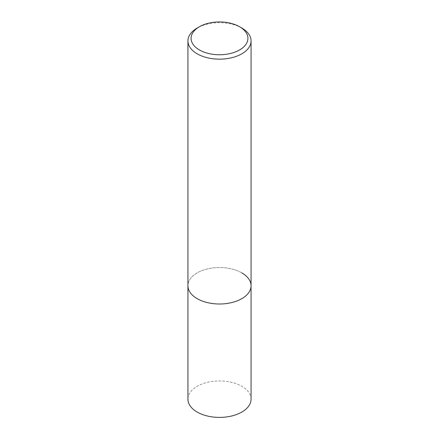 <?xml version="1.0" encoding="UTF-8"?>
<svg xmlns="http://www.w3.org/2000/svg" width="439" height="439" viewBox="0 0 439 439"><rect width="100%" height="100%" fill="white"/><g stroke="black" fill="none" stroke-linecap="round" stroke-linejoin="round"><path stroke-width="0.33" stroke-dasharray="2.19 1.65" d="M241.818 28.041A31.564 18.224 0 0 0 197.177 28.041M241.818 272.888A31.564 18.224 180 0 0 207.422 268.937A31.564 18.224 180 0 0 187.936 285.773A31.564 18.224 180 0 1 207.422 268.937A31.564 18.224 180 0 1 241.818 272.888A31.564 18.224 180 0 1 251.064 285.773M251.064 399.177A31.564 18.224 0 0 0 241.818 386.287A31.564 18.224 0 0 0 207.422 382.342A31.564 18.224 0 0 0 187.936 399.177"/><path stroke-width="0.66" d="M199.41 26.752L197.177 28.041A31.564 18.224 0 0 0 187.936 40.931A31.564 18.224 0 0 0 197.182 53.816A31.564 18.224 0 0 0 231.578 57.767A31.564 18.224 0 0 0 251.064 40.931A31.564 18.224 0 0 0 241.823 28.041A31.564 18.224 0 0 0 241.818 28.041L239.59 26.752A28.409 16.402 180 0 1 239.59 49.947A28.409 16.402 180 0 1 199.41 49.947A28.409 16.402 180 0 1 199.41 26.752A28.409 16.402 180 0 1 239.59 26.752L241.823 28.041M241.818 272.888A31.564 18.224 180 0 1 251.064 285.773A31.564 18.224 180 0 1 231.578 302.614A31.564 18.224 180 0 1 197.182 298.663A31.564 18.224 180 0 1 187.936 285.773L187.936 399.177A31.564 18.224 0 0 0 197.182 412.062A31.564 18.224 0 0 0 231.578 416.013A31.564 18.224 0 0 0 251.064 399.177L251.064 285.773A31.564 18.224 180 0 1 231.578 302.614A31.564 18.224 180 0 1 197.182 298.663A31.564 18.224 180 0 1 187.936 285.773L187.936 40.931M251.064 40.931L251.064 285.773"/></g></svg>
